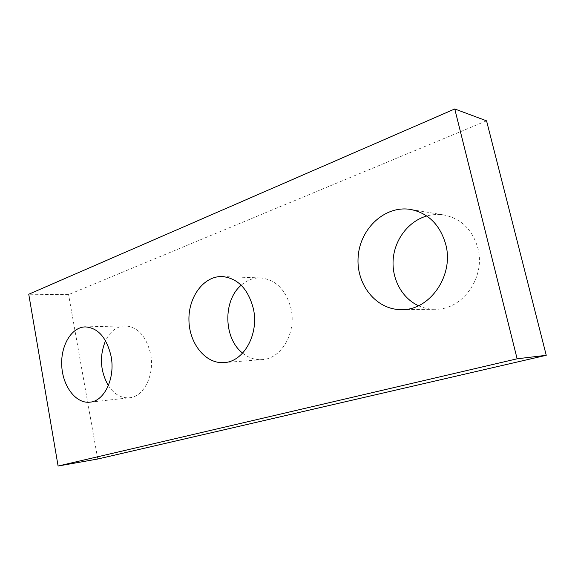 <?xml version="1.0" encoding="UTF-8"?>
<svg xmlns="http://www.w3.org/2000/svg" width="575" height="575" viewBox="0 0 575 575"><rect width="100%" height="100%" fill="white"/><g stroke="black" fill="none" stroke-linecap="round" stroke-linejoin="round"><path stroke-width="0.43" stroke-dasharray="2.88 2.16" d="M486.558 120.829L68.576 294.623L28.75 294.235M108.352 385.609C114.13 394.292 121.16 398.346 129.454 397.778C143.915 396.829 154.912 374.641 150.578 353.848C146.187 336.016 137.626 326.686 124.876 325.86C116.617 326.42 110.17 331.38 105.534 340.731M242.636 353.122C248.572 357.887 255.092 360.051 262.186 359.598C281.369 358.929 296.714 332.602 290.979 308.444C285.89 289.671 275.713 279.493 260.446 277.912C253.338 277.761 246.919 280.197 241.191 285.214M418.471 305.728C423.746 308.121 429.302 309.307 435.153 309.271C462.171 310.169 486.004 277.409 477.839 248.026C472.37 229.569 461.1 218.557 444.008 215C438.2 214.065 432.457 214.389 426.772 215.984M97.743 459.015L68.576 294.623M89.865 402.184L129.454 397.778M85.201 326.895L124.876 325.86M224.077 362.588L262.186 359.598M222.245 276.539L260.446 277.912M401.544 309.623L435.153 309.271M410.658 209.451L444.008 215"/><path stroke-width="0.86" d="M546.25 355.3L97.743 459.015L58.097 466.03L28.75 294.235L454.76 108.97L486.558 120.829L546.25 355.3L517.126 358.8L58.097 466.03M517.126 358.8L454.76 108.97M111.076 356.248C106.641 337.561 98.016 327.772 85.201 326.895C71.271 327.189 60.425 345.999 61.769 366.246C62.883 386.508 75.965 403.801 89.865 402.184C104.398 401.264 115.46 378.055 111.076 356.248M105.534 340.731C99.281 356.155 100.215 371.112 108.352 385.609M253.381 308.717C248.17 288.916 237.791 278.185 222.245 276.539C203.773 275.806 188.284 296.952 188.938 320.297C189.276 343.642 205.656 364.112 224.077 362.588C243.599 361.948 259.26 334.204 253.381 308.717M241.191 285.214C222.755 300.581 223.567 338.553 242.636 353.122M445.762 244.454C440.069 224.825 428.368 213.153 410.658 209.451C385.113 205.138 360.353 228.304 358.218 256.083C355.58 283.842 375.856 309.968 401.544 309.623C429.496 310.608 454.272 275.727 445.762 244.454M426.772 215.984C408.696 221.102 394.975 239.078 393.228 258.772C391.446 278.473 401.738 298.044 418.471 305.728"/></g></svg>
